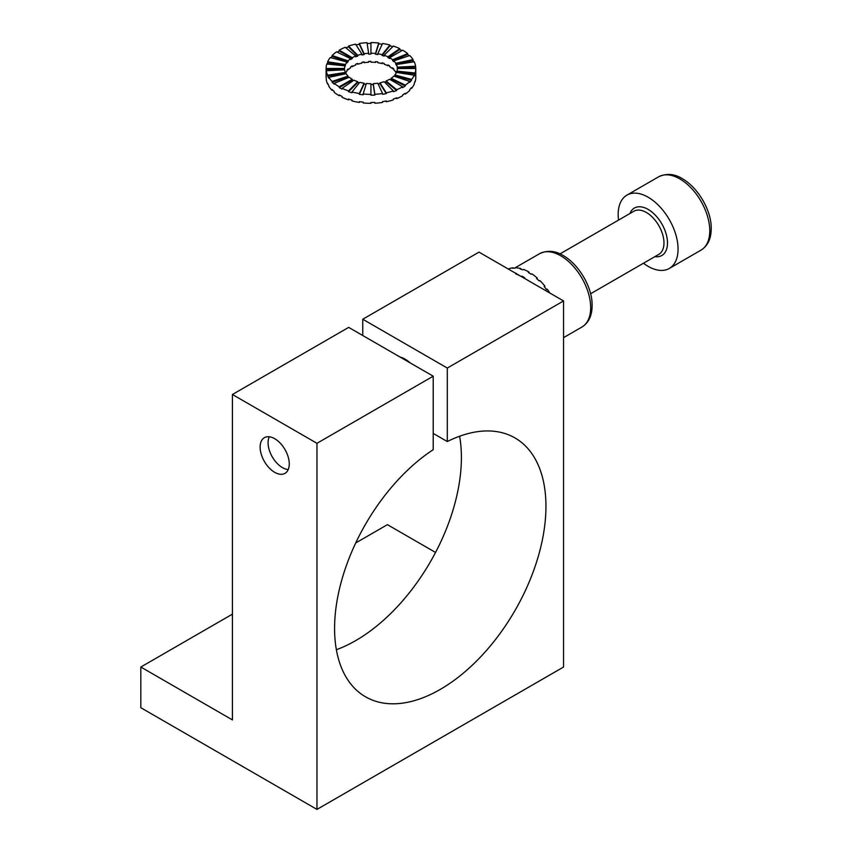 <?xml version="1.0" encoding="UTF-8"?>
<svg xmlns="http://www.w3.org/2000/svg" width="852" height="852" viewBox="0 0 852 852"><rect width="100%" height="100%" fill="white"/><g stroke="black" fill="none" stroke-linecap="round" stroke-linejoin="round"><path stroke-width="1.28" d="M508.314 269.051L508.655 268.859A44.837 25.89 60 0 1 513.181 267.816L512.478 268.22A44.837 25.89 60 0 1 514.928 268.167L515.63 267.752A44.837 25.89 60 0 1 520.828 268.572L520.125 268.976A44.837 25.89 60 0 1 522.819 269.85L523.522 269.434A44.837 25.89 60 0 1 529.028 272.065L528.325 272.47A44.837 25.89 60 0 1 531.094 274.206L531.797 273.801A44.837 25.89 60 0 1 537.239 278.05L536.536 278.455A44.837 25.89 60 0 1 539.167 280.936L539.87 280.532A44.837 25.89 60 0 1 544.886 286.123L544.183 286.528A44.837 25.89 60 0 1 546.515 289.584L547.218 289.179A44.837 25.89 60 0 1 549.796 293.003M515.779 273.918A44.837 25.89 60 0 1 521.286 276.538L521.988 276.133A44.837 25.89 60 0 1 524.747 277.858L524.161 278.199M515.343 273.109A44.837 25.89 60 0 1 516.482 273.503L516.259 273.63M521.988 276.943L521.988 276.133L521.286 276.538M520.955 269.221L520.828 268.572M544.396 286.805L544.886 286.123M537.016 278.881L537.239 278.05M529.028 272.885L529.028 272.065M362.76 319.244L479.005 252.128L563.555 300.937L447.3 368.053L362.76 319.244L362.76 335.518L362.76 319.244L479.005 252.128L563.555 300.937L447.3 368.053L362.76 319.244M435.542 552.447L387.415 524.662L355.71 542.969L387.415 524.662L435.542 552.447M563.555 667.031L563.555 300.937L563.555 667.031L316.965 809.4L140.825 707.714L140.825 667.031L232.415 614.154L140.825 667.031L140.825 707.714L316.965 809.4L563.555 667.031M405.03 359.107A25.901 14.953 60 0 1 410.068 362.824A25.901 14.953 60 0 0 405.03 359.107A25.901 14.953 60 0 0 400.003 357.02A25.901 14.953 60 0 1 405.03 359.107M447.3 441.549L447.3 368.053L447.3 441.549L433.21 433.412L447.3 441.549A149.451 86.286 120 0 1 514.981 437.939A149.451 86.286 120 0 0 447.3 441.549M459.611 436.235A149.451 86.286 -60 0 1 336.37 649.703A149.451 86.286 -60 0 0 459.611 436.235M232.415 394.497L232.415 719.908L140.825 667.031L232.415 719.908L232.415 394.497L348.67 327.381L433.21 376.19L433.21 449.686A149.451 86.286 120 0 0 341.332 581.575A149.451 86.286 120 0 0 365.529 696.808A149.451 86.286 120 0 0 514.991 610.522A149.451 86.286 120 0 0 514.981 437.939A149.451 86.286 120 0 1 514.991 610.522A149.451 86.286 120 0 1 365.529 696.808A149.451 86.286 120 0 1 341.332 581.575A149.451 86.286 120 0 1 433.21 449.686L433.21 376.19L316.965 443.306L316.965 809.4L316.965 443.306L232.415 394.497L348.67 327.381L433.21 376.19L316.965 443.306L232.415 394.497M274.695 472.327A20.597 11.885 -120 0 0 284.994 473.35A20.597 11.885 -120 0 0 284.994 449.568A20.597 11.885 -120 0 0 264.397 437.672A20.597 11.885 -120 0 0 261.234 454.18A20.597 11.885 -120 0 0 274.695 472.327A20.597 11.885 -120 0 0 284.994 473.35A20.597 11.885 -120 0 0 284.994 449.568A20.597 11.885 -120 0 0 264.397 437.672A20.597 11.885 -120 0 0 261.234 454.18A20.597 11.885 -120 0 0 274.695 472.327M269.296 436.778A20.31 11.726 -120 0 0 269.03 437.374A20.31 11.726 -120 0 0 282.438 467.62A20.31 11.726 -120 0 0 287.561 469.484A20.31 11.726 -120 0 0 288.221 469.548M344.549 69.821A26.401 15.24 180 0 1 344.538 69.3L344.538 68.49A26.401 15.24 180 0 1 344.932 65.838L326.785 63.996A44.837 25.89 0 0 0 326.103 68.49L326.103 69.3A44.837 25.89 0 0 0 326.273 71.557L326.273 70.737A44.837 25.89 0 0 0 327.626 75.189L327.626 75.998A44.837 25.89 0 0 0 328.808 78.15L328.808 77.34A44.837 25.89 0 0 0 332.11 81.43L332.11 82.239A44.837 25.89 0 0 0 334.208 84.146L334.208 83.336A44.837 25.89 0 0 0 339.234 86.787L339.234 87.607A44.837 25.89 0 0 0 342.121 89.13L342.121 88.32A44.837 25.89 0 0 0 348.521 90.908L348.521 91.718A44.837 25.89 0 0 0 351.993 92.761L351.993 91.952A44.837 25.89 0 0 0 359.331 93.486L359.331 94.306A44.837 25.89 0 0 0 363.154 94.796L363.154 93.976A44.837 25.89 0 0 0 370.94 94.37L370.94 95.19A44.837 25.89 0 0 0 374.848 95.083L374.848 94.274A44.837 25.89 0 0 0 382.548 93.486L382.548 94.306A44.837 25.89 0 0 0 386.275 93.624L386.275 92.815A44.837 25.89 0 0 0 393.358 90.908L393.358 91.718A44.837 25.89 0 0 0 396.659 90.504L396.659 89.694A44.837 25.89 0 0 0 402.645 86.787L402.645 87.607A44.837 25.89 0 0 0 405.286 85.935L405.286 85.125A44.837 25.89 0 0 0 409.769 81.43L409.769 82.239A44.837 25.89 0 0 0 411.58 80.237L411.58 79.428A44.837 25.89 0 0 0 414.253 75.189L414.253 75.998A44.837 25.89 0 0 0 415.094 73.794L415.094 72.984A44.837 25.89 0 0 0 415.776 68.49A44.837 25.89 0 0 0 415.606 67.042L415.606 66.232A44.837 25.89 0 0 0 414.253 61.791L396.446 64.539A26.401 15.24 180 0 1 397.245 67.159L397.245 67.968A26.401 15.24 180 0 1 397.33 68.895M326.124 77.436L326.103 76.627A44.837 25.89 0 0 0 326.273 78.874L326.273 79.694A44.837 25.89 0 0 0 327.626 84.135L327.626 83.326A44.837 25.89 0 0 0 328.808 85.477L328.808 86.286A44.837 25.89 0 0 0 332.11 90.376L332.11 89.566A44.837 25.89 0 0 0 334.208 91.473L334.208 92.282A44.837 25.89 0 0 0 339.234 95.743L339.234 94.923A44.837 25.89 0 0 0 342.121 96.446L342.121 97.266A44.837 25.89 0 0 0 348.521 99.854L348.521 99.045A44.837 25.89 0 0 0 351.993 100.078L351.993 100.898A44.837 25.89 0 0 0 359.331 102.442L359.331 101.622A44.837 25.89 0 0 0 363.154 102.112L363.154 102.932A44.837 25.89 0 0 0 370.94 103.326L370.94 102.506A44.837 25.89 0 0 0 374.848 102.41L374.848 103.22A44.837 25.89 0 0 0 382.548 102.442L382.548 101.622A44.837 25.89 0 0 0 386.275 100.951L386.275 101.761A44.837 25.89 0 0 0 393.358 99.854L393.358 99.045A44.837 25.89 0 0 0 396.659 97.831L396.659 98.64A44.837 25.89 0 0 0 402.645 95.743L402.645 94.923A44.837 25.89 0 0 0 405.286 93.262L405.286 94.071A44.837 25.89 0 0 0 409.769 90.376L409.769 89.566A44.837 25.89 0 0 0 411.58 87.564L411.58 88.374A44.837 25.89 0 0 0 414.253 84.135L414.253 83.326A44.837 25.89 0 0 0 415.094 81.121L415.094 81.93A44.837 25.89 0 0 0 415.776 77.436L415.776 68.49L397.341 68.49A26.401 15.24 180 0 1 396.947 71.131L396.947 71.951A26.401 15.24 180 0 1 396.766 72.484M339.234 94.923L339.234 95.743L339.948 95.328M344.932 65.838L344.932 66.648A26.401 15.24 180 0 1 345.433 65.359L345.433 64.539A26.401 15.24 180 0 1 347.009 62.047L330.299 57.542A44.837 25.89 0 0 0 327.626 61.791L327.626 62.601A44.837 25.89 0 0 0 327.051 64.017M347.009 62.047L347.009 62.856A26.401 15.24 180 0 1 348.074 61.674L348.074 60.865A26.401 15.24 180 0 1 350.715 58.692L336.593 51.844A44.837 25.89 0 0 0 332.11 55.54L332.11 56.36A44.837 25.89 0 0 0 330.864 57.691M350.715 58.692L350.715 59.502A26.401 15.24 180 0 1 352.27 58.522L352.27 57.702A26.401 15.24 180 0 1 355.795 55.998L345.22 47.286A44.837 25.89 0 0 0 339.234 50.183L339.234 50.992A44.837 25.89 0 0 0 337.296 52.185M355.795 55.998L355.795 56.818A26.401 15.24 180 0 1 357.733 56.094L357.733 55.284A26.401 15.24 180 0 1 361.908 54.166L355.603 44.166A44.837 25.89 0 0 0 348.521 46.072L348.521 46.881A44.837 25.89 0 0 0 345.891 47.829M361.908 54.166L361.908 54.975A26.401 15.24 180 0 1 364.102 54.571L364.102 53.761A26.401 15.24 180 0 1 368.639 53.303L367.031 42.696A44.837 25.89 0 0 0 359.331 43.484L359.331 44.293A44.837 25.89 0 0 0 356.061 44.879M368.639 53.303L368.639 54.113A26.401 15.24 180 0 1 370.94 54.059L370.94 43.409A44.837 25.89 0 0 0 367.159 43.505M382.186 44.24A44.837 25.89 0 0 0 378.725 43.803L378.725 42.994A44.837 25.89 0 0 0 370.94 42.6L370.94 53.239A26.401 15.24 180 0 1 375.519 53.474L375.519 54.283A26.401 15.24 180 0 1 377.777 54.571L377.777 53.761A26.401 15.24 180 0 1 382.101 54.666L382.101 55.486A26.401 15.24 180 0 1 384.145 56.094L384.145 55.284A26.401 15.24 180 0 1 387.916 56.807L387.916 57.627A26.401 15.24 180 0 1 389.609 58.522L389.609 57.702A26.401 15.24 180 0 1 392.57 59.746L392.57 60.556A26.401 15.24 180 0 1 393.805 61.674L393.805 60.865A26.401 15.24 180 0 1 395.754 63.272L395.754 64.081A26.401 15.24 180 0 1 396.446 65.359L396.446 64.539M392.74 46.679A44.837 25.89 0 0 0 389.886 45.838L389.886 45.028A44.837 25.89 0 0 0 382.548 43.484L377.777 53.761M401.931 50.598A44.837 25.89 0 0 0 399.758 49.469L399.758 48.66A44.837 25.89 0 0 0 393.358 46.072L384.145 55.284M409.141 55.753A44.837 25.89 0 0 0 407.671 54.453L407.671 53.633A44.837 25.89 0 0 0 402.645 50.183L389.609 57.702M413.88 61.845A44.837 25.89 0 0 0 413.071 60.449L413.071 59.629A44.837 25.89 0 0 0 409.769 55.54L393.805 60.865M345.497 73.368A26.401 15.24 180 0 1 347.009 70.993L347.009 70.184A26.401 15.24 180 0 1 348.074 69.001L348.074 69.811A26.401 15.24 180 0 1 350.715 67.638L350.715 66.818A26.401 15.24 180 0 1 352.27 65.838L352.27 66.658A26.401 15.24 180 0 1 355.795 64.944L355.795 64.134A26.401 15.24 180 0 1 357.733 63.421L357.733 64.23A26.401 15.24 180 0 1 361.908 63.112L361.908 62.292A26.401 15.24 180 0 1 364.102 61.898L364.102 62.707A26.401 15.24 180 0 1 368.639 62.249L368.639 61.44A26.401 15.24 180 0 1 370.94 61.376L370.94 62.196A26.401 15.24 180 0 1 375.519 62.42L375.519 61.61A26.401 15.24 180 0 1 377.777 61.898L377.777 62.707A26.401 15.24 180 0 1 382.101 63.623L382.101 62.803A26.401 15.24 180 0 1 384.145 63.421L384.145 64.23A26.401 15.24 180 0 1 387.916 65.753L387.916 64.944A26.401 15.24 180 0 1 389.609 65.838L389.609 66.658A26.401 15.24 180 0 1 392.57 68.692L392.57 67.883A26.401 15.24 180 0 1 393.805 69.001L393.805 69.811A26.401 15.24 180 0 1 395.754 72.218L395.754 71.408A26.401 15.24 180 0 1 396.382 72.558M387.916 65.753L388.597 65.284M345.71 73.794A26.401 15.24 180 0 1 345.433 73.24L345.433 72.431A26.401 15.24 180 0 1 344.634 69.811L326.273 70.737M345.433 72.431L327.626 75.189M345.433 73.24L327.626 75.998M414.253 75.189L396.446 72.431A26.401 15.24 180 0 1 394.87 74.933L394.87 75.743A26.401 15.24 180 0 1 394.391 76.307M409.769 81.43L393.805 76.105A26.401 15.24 180 0 1 391.164 78.288L391.164 79.098A26.401 15.24 180 0 1 390.301 79.662M402.645 86.787L389.609 79.268A26.401 15.24 180 0 1 386.084 80.972L386.084 81.792A26.401 15.24 180 0 1 384.742 82.293M393.358 90.908L384.145 81.686A26.401 15.24 180 0 1 379.971 82.814L379.971 83.624A26.401 15.24 180 0 1 378.128 83.965M382.548 93.486L377.777 83.208A26.401 15.24 180 0 1 373.24 83.677L373.24 84.486A26.401 15.24 180 0 1 370.94 84.54M370.94 94.37L370.94 83.73A26.401 15.24 180 0 1 366.349 83.496L363.154 93.976M366.115 84.284A26.401 15.24 180 0 1 364.102 84.029L364.102 83.208A26.401 15.24 180 0 1 359.778 82.303L351.993 91.952M359.246 82.963A26.401 15.24 180 0 1 357.733 82.506L357.733 81.686A26.401 15.24 180 0 1 353.963 80.163L342.121 88.32M353.282 80.631A26.401 15.24 180 0 1 352.27 80.077L352.27 79.268A26.401 15.24 180 0 1 349.309 77.234L334.208 83.336M348.67 77.489A26.401 15.24 180 0 1 348.074 76.925L348.074 76.105A26.401 15.24 180 0 1 346.125 73.698L328.808 77.34M326.103 76.627L326.103 69.3L344.538 69.3L344.538 68.49L326.103 68.49M370.94 54.059L370.94 53.239M345.433 65.359L327.626 62.601M345.433 64.539L327.626 61.791M348.521 46.881L357.733 56.094M348.521 46.072L357.733 55.284M359.331 44.293L364.102 54.571M359.331 43.484L364.102 53.761M378.725 42.994L375.519 53.474M378.725 43.803L375.519 54.283M389.886 45.028L382.101 54.666M389.886 45.838L382.101 55.486M399.758 48.66L387.916 56.807M399.758 49.469L387.916 57.627M407.671 53.633L392.57 59.746M407.671 54.453L392.57 60.556M413.071 59.629L395.754 63.272M413.071 60.449L395.754 64.081M415.606 66.232L397.245 67.159M415.606 67.042L397.245 67.968M415.094 72.984L396.947 71.131M415.094 73.794L396.947 71.951M411.58 79.428L394.87 74.933M411.58 80.237L394.87 75.743M405.286 85.125L391.164 78.288M391.164 79.098L405.286 85.935M386.084 80.972L396.659 89.694M386.084 81.792L396.659 90.504M379.971 82.814L386.275 92.815M379.971 83.624L386.275 93.624M373.24 83.677L374.848 94.274M382.101 63.623L382.633 62.952M375.519 62.42L375.764 61.632M370.94 62.196L370.94 61.376M364.102 62.707L363.751 61.951M357.733 64.23L357.137 63.623M411.58 88.374L411.015 88.225M405.286 94.071L404.583 93.731M396.659 98.64L395.988 98.086M386.275 101.761L385.818 101.037M374.848 103.22L374.72 102.41M370.94 103.326L370.94 102.506M359.331 102.442L359.682 101.676M348.521 99.854L349.139 99.237M332.738 90.174L332.11 90.376M352.27 66.658L351.578 66.254M393.209 68.437L392.57 68.692M357.733 82.506L348.521 91.718M373.24 84.486L374.848 95.083M348.074 76.105L332.11 81.43M348.074 60.865L332.11 55.54M352.27 80.077L339.234 87.607M364.102 83.208L359.331 93.486M364.102 84.029L359.331 94.306M339.234 50.183L352.27 57.702M339.234 50.992L352.27 58.522M348.074 61.674L332.11 56.36M357.733 81.686L348.521 90.908M348.074 76.925L332.11 82.239M352.27 79.268L339.234 86.787M618.541 220.093A42.344 24.452 60 0 1 626.944 195.108A42.344 24.452 60 0 1 648.116 197.206A42.344 24.452 60 0 1 675.785 234.524A42.344 24.452 60 0 1 669.289 268.455A42.344 24.452 60 0 1 643.452 263.236M560.733 255.792A42.344 24.452 60 0 1 588.402 293.109A42.344 24.452 60 0 1 581.905 327.04C589.126 322.525 592.513 314.665 592.087 303.482C591.725 287.369 579.541 264.929 563.225 255.547C555.302 250.658 547.421 250.041 539.561 253.694A42.344 24.452 60 0 1 560.733 255.792M590.574 293.77L658.809 254.375A24.91 14.377 -120 0 0 658.809 225.61A24.91 14.377 -120 0 0 633.909 211.221L560.009 253.885M654.868 256.644A27.402 15.815 -120 0 0 661.823 223.874A27.402 15.815 -120 0 0 629.958 213.501M679.821 178.899A42.344 24.452 60 0 1 707.49 216.216A42.344 24.452 60 0 1 700.994 250.147C708.214 245.632 711.601 237.783 711.175 226.589C710.813 210.476 698.629 188.036 682.314 178.654C674.401 173.765 666.509 173.158 658.649 176.801A42.344 24.452 60 0 1 679.821 178.899M539.561 253.694L514.523 268.146M581.905 327.04L563.555 337.637M658.649 176.801L626.944 195.108M700.994 250.147L669.289 268.455"/></g></svg>
